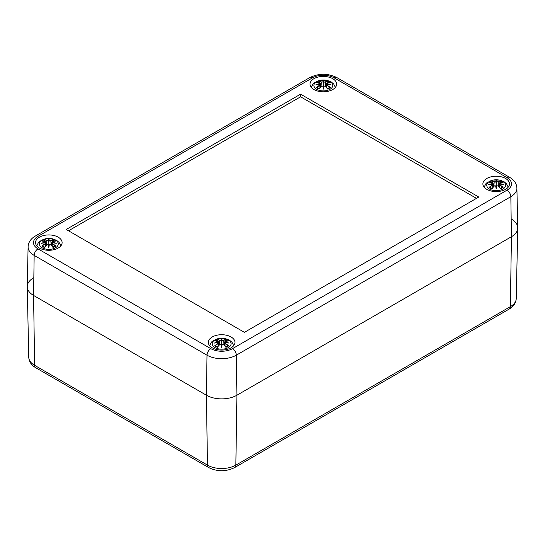 <?xml version="1.0" encoding="UTF-8"?>
<svg xmlns="http://www.w3.org/2000/svg" width="545" height="545" viewBox="0 0 545 545"><rect width="100%" height="100%" fill="white"/><g stroke="black" fill="none" stroke-linecap="round" stroke-linejoin="round"><path stroke-width="0.82" d="M511.435 219.124A21.568 12.453 180 0 1 517.75 228.083A21.568 12.453 180 0 1 511.435 236.734L236.911 395.227A21.568 12.453 180 0 1 206.412 395.227L33.565 295.438A21.568 12.453 180 0 1 27.25 286.786A21.568 12.453 180 0 1 33.565 277.827M476.487 198.36L300.588 96.806L68.513 230.794M300.588 94.162L478.769 197.038L244.412 332.341L66.231 229.472L300.588 94.162L300.588 96.806M28.102 246.783A20.717 11.963 0 0 0 34.165 255.387A5.389 3.113 -60 0 1 37.98 248.861A15.328 8.849 180 0 1 37.98 236.346A5.389 3.113 60 0 0 35.282 236.08C30.745 238.751 28.354 242.321 28.102 246.783L27.25 286.479A21.568 12.453 0 0 0 33.565 295.438L206.412 395.227A21.568 12.453 0 0 0 236.911 395.227L511.435 236.734A21.568 12.453 0 0 0 517.75 227.776L516.898 188.079C516.633 183.597 514.242 180.034 509.718 177.377A5.389 3.113 -60 0 0 507.02 177.65A15.328 8.849 180 0 1 507.02 190.164A5.389 3.113 60 0 1 510.835 196.691A20.717 11.963 0 0 0 516.898 188.079M39.41 248.036A13.298 7.678 180 0 1 35.514 242.607A13.298 7.678 180 0 1 48.818 234.929A13.298 7.678 180 0 1 62.116 242.607A13.298 7.678 180 0 1 53.907 249.699A13.298 7.678 180 0 1 39.41 248.036M212.257 347.826A13.298 7.678 180 0 1 208.36 342.396A13.298 7.678 180 0 1 221.665 334.719A13.298 7.678 180 0 1 234.963 342.396A13.298 7.678 180 0 1 226.754 349.488A13.298 7.678 180 0 1 212.257 347.826M486.78 189.333A13.298 7.678 180 0 1 482.884 183.903A13.298 7.678 180 0 1 496.182 176.226A13.298 7.678 180 0 1 509.486 183.903A13.298 7.678 180 0 1 501.271 190.995A13.298 7.678 180 0 1 486.78 189.333M313.934 89.543A13.298 7.678 180 0 1 310.037 84.114A13.298 7.678 180 0 1 323.335 76.436A13.298 7.678 180 0 1 336.64 84.114A13.298 7.678 180 0 1 328.424 91.206A13.298 7.678 180 0 1 313.934 89.543M330.011 89.298A9.435 5.45 180 0 1 314.22 86.853A9.435 5.45 180 0 1 325.781 80.183A9.435 5.45 180 0 1 330.011 89.298M316.897 82.636L316.393 82.554A23.326 14.333 46.7 0 1 319.656 83.051L319.861 83.732A23.142 20.86 168.6 0 0 315.868 84.822A23.142 16.221 6.9 0 1 319.861 84.332L319.656 85.184A23.326 16.684 124.8 0 0 316.393 87.479A8.148 4.707 180 0 0 319.07 89.026A23.326 9.749 -63.7 0 1 321.489 86.246L322.817 86.042A23.142 0.702 79 0 0 323.335 89.135A23.142 0.702 -79 0 0 323.859 86.042L325.188 86.246A23.326 9.749 63.7 0 1 327.606 89.026L327.606 89.026A8.148 4.707 180 0 0 330.284 87.479A23.326 16.684 -124.8 0 0 327.02 85.184L326.884 85.395A23.142 16.554 55.2 0 1 329.779 87.391L330.284 87.479M327.02 85.184L326.809 84.332A23.142 16.221 -6.9 0 1 330.808 84.822A23.142 20.86 -168.6 0 0 326.809 83.739L327.02 83.051A23.326 14.333 -46.7 0 1 330.284 82.554A8.148 4.707 180 0 0 327.606 81.007A23.326 12.099 107.7 0 0 325.188 81.995L323.859 82.029A23.142 3.944 -84.6 0 0 323.335 80.51A23.142 3.944 84.6 0 0 322.817 82.029L321.489 81.995A23.326 12.099 -107.7 0 0 319.07 81.007L319.67 83.01M326.809 84.332L326.162 87.173M326.693 84.373L326.741 87.84M330.808 84.822L329.487 84.625M326.762 84.298L329.555 84.611M326.428 84.741L326.809 83.732M329.779 82.636L330.284 82.554M329.418 87.568L329.779 87.391L329.418 87.568M325.188 81.995L325.317 82.2A23.142 12.004 -72.3 0 1 327.456 81.294L327.606 81.007M323.859 82.029L325.317 82.2L325.699 86.662M323.335 80.51L323.335 87.711L323.682 86.09A22.965 0.695 101 0 1 323.335 88.174L323.335 89.135M321.489 81.995L322.817 82.029M327.456 81.294L327.007 83.01M323.675 82.234L323.335 83.664L322.994 82.234M319.861 83.732L320.249 84.741L319.861 84.332M315.868 84.822L317.19 84.625M319.908 84.298L317.115 84.611M319.656 85.184L319.976 84.373M319.929 87.84L319.786 85.395A23.142 16.554 -55.2 0 0 316.897 87.391L316.393 87.479M321.489 86.246L321.352 86.301A23.142 9.674 116.3 0 0 319.22 88.733L319.22 88.733M322.987 86.09L323.335 88.174A22.965 0.695 -101 0 1 322.987 86.09L322.987 86.09M321.829 86.021L321.434 86.226M325.242 86.226L324.847 86.021M325.188 86.246L325.317 86.301A23.142 9.674 -116.3 0 1 327.456 88.733M502.858 189.088A9.435 5.45 180 0 1 487.067 186.642A9.435 5.45 180 0 1 498.627 179.973A9.435 5.45 180 0 1 502.858 189.088M489.744 182.425L489.24 182.343A23.326 14.333 46.7 0 1 492.503 182.841L492.707 183.529A23.142 20.86 168.6 0 0 488.715 184.612A23.142 16.221 6.9 0 1 492.707 184.128L492.503 184.98A23.326 16.684 124.8 0 0 489.24 187.269A8.148 4.707 180 0 0 491.917 188.815A23.326 9.749 -63.7 0 1 494.335 186.036L495.664 185.831A23.142 0.702 79 0 0 496.182 188.924A23.142 0.702 -79 0 0 496.699 185.831L498.035 186.036A23.326 9.749 63.7 0 1 500.453 188.815L500.453 188.815A8.148 4.707 180 0 0 503.13 187.269A23.326 16.684 -124.8 0 0 499.867 184.98L499.731 185.184A23.142 16.554 55.2 0 1 502.619 187.18L503.13 187.269M499.867 184.98L499.656 184.128A23.142 16.221 -6.9 0 1 503.655 184.612A23.142 20.86 -168.6 0 0 499.656 183.529L499.867 182.841A23.326 14.333 -46.7 0 1 503.13 182.343A8.148 4.707 180 0 0 500.453 180.797A23.326 12.099 107.7 0 0 498.035 181.785L496.699 181.819A23.142 3.944 -84.6 0 0 496.182 180.3A23.142 3.944 84.6 0 0 495.664 181.819L494.335 181.785A23.326 12.099 -107.7 0 0 491.917 180.797L492.517 182.807M499.656 184.128L499.009 186.969M499.54 184.162L499.588 187.63M503.655 184.612L502.333 184.414M499.608 184.087L502.401 184.401M499.867 182.841L499.656 183.529M499.731 182.895L499.274 184.53M502.933 182.33L499.274 183.297M502.619 182.425L503.13 182.343M502.265 187.364L502.619 187.18L502.265 187.364M498.035 181.785L498.164 181.989A23.142 12.004 -72.3 0 1 500.303 181.09L500.453 180.797M496.699 181.819L498.164 181.989L498.546 186.458M496.182 180.3L496.182 187.507L496.529 185.879A22.965 0.695 101 0 1 496.182 187.964L496.182 188.924M494.335 181.785L495.664 181.819M500.303 181.09L499.847 182.807M496.522 182.023L496.182 183.454L495.841 182.023M492.503 182.841L492.823 183.767L492.632 182.895M492.707 183.529L493.096 184.53L492.707 184.128M488.715 184.612L490.037 184.414M492.755 184.087L489.962 184.401M492.503 184.98L492.823 184.162M492.775 187.63L492.632 185.184A23.142 16.554 -55.2 0 0 489.744 187.18L489.24 187.269M494.335 186.036L494.199 186.09A23.142 9.674 116.3 0 0 492.067 188.522L492.067 188.522M495.834 185.879L496.182 187.964A22.965 0.695 -101 0 1 495.834 185.879L495.834 185.879M494.676 185.811L494.281 186.022M498.089 186.022L497.694 185.811M498.035 186.036L498.164 186.09A23.142 9.674 -116.3 0 1 500.303 188.522M55.488 247.791A9.435 5.45 180 0 1 39.703 245.345A9.435 5.45 180 0 1 51.257 238.676A9.435 5.45 180 0 1 55.488 247.791M42.381 241.128L41.87 241.047A23.326 14.333 46.7 0 1 45.133 241.544L45.344 242.232A23.142 20.86 168.6 0 0 41.345 243.315A23.142 16.221 6.9 0 1 45.344 242.825L45.133 243.676A23.326 16.684 124.8 0 0 41.87 245.972A8.148 4.707 180 0 0 44.547 247.519A23.326 9.749 -63.7 0 1 46.965 244.739L48.301 244.535A23.142 0.702 79 0 0 48.818 247.628A23.142 0.702 -79 0 0 49.336 244.535L50.665 244.739A23.326 9.749 63.7 0 1 53.083 247.519L53.083 247.519A8.148 4.707 180 0 0 55.76 245.972A23.326 16.684 -124.8 0 0 52.497 243.676L52.368 243.888A23.142 16.554 55.2 0 1 55.256 245.884L55.76 245.972M52.497 243.676L52.293 242.832A23.142 16.221 -6.9 0 1 56.285 243.315A23.142 20.86 -168.6 0 0 52.293 242.232L52.497 241.544A23.326 14.333 -46.7 0 1 55.76 241.047A8.148 4.707 180 0 0 53.083 239.5A23.326 12.099 107.7 0 0 50.665 240.488L49.336 240.522A23.142 3.944 -84.6 0 0 48.818 239.003A23.142 3.944 84.6 0 0 48.301 240.522L46.965 240.488A23.326 12.099 -107.7 0 0 44.547 239.5L45.153 241.503M52.293 242.832L51.646 245.666M52.177 242.866L52.225 246.333M56.285 243.315L54.963 243.118M52.245 242.791L55.038 243.104M51.904 243.234L52.293 242.232M55.256 241.128L55.76 241.047M54.902 246.061L55.256 245.884L54.902 246.061M50.665 240.488L50.801 240.692A23.142 12.004 -72.3 0 1 52.933 239.786L53.083 239.5M49.336 240.522L50.801 240.692L51.176 245.155M48.818 239.003L48.818 246.204L49.166 244.582A22.965 0.695 101 0 1 48.818 246.667L48.818 247.628M46.965 240.488L48.301 240.522M52.933 239.786L52.484 241.503M49.159 240.727L48.818 242.157L48.478 240.727M45.344 242.232L45.726 243.234L45.344 242.832M41.345 243.315L42.667 243.118M45.392 242.791L42.599 243.104M45.133 243.676L45.46 242.866M45.412 246.333L45.269 243.888A23.142 16.554 -55.2 0 0 42.381 245.884L41.87 245.972M46.965 244.739L46.836 244.794A23.142 9.674 116.3 0 0 44.697 247.226L44.697 247.226M48.471 244.582L48.818 246.667A22.965 0.695 -101 0 1 48.471 244.582L48.471 244.582M47.306 244.514L46.911 244.719M50.719 244.719L50.324 244.514M50.665 244.739L50.801 244.794A23.142 9.674 -116.3 0 1 52.933 247.226M228.335 347.581A9.435 5.45 180 0 1 212.55 345.142A9.435 5.45 180 0 1 224.104 338.465A9.435 5.45 180 0 1 228.335 347.581M215.221 340.918L214.716 340.836A23.326 14.333 46.7 0 1 217.98 341.334L218.191 342.022A23.142 20.86 168.6 0 0 214.192 343.105A23.142 16.221 6.9 0 1 218.191 342.621L217.98 343.473A23.326 16.684 124.8 0 0 214.716 345.768A8.148 4.707 180 0 0 217.394 347.308A23.326 9.749 -63.7 0 1 219.812 344.529L221.141 344.324A23.142 0.702 79 0 0 221.665 347.417A23.142 0.702 -79 0 0 222.183 344.324L223.511 344.529A23.326 9.749 63.7 0 1 225.93 347.308L225.93 347.308A8.148 4.707 180 0 0 228.607 345.768A23.326 16.684 -124.8 0 0 225.344 343.473L225.214 343.677A23.142 16.554 55.2 0 1 228.103 345.673L228.607 345.768M225.344 343.473L225.14 342.621A23.142 16.221 -6.9 0 1 229.132 343.105A23.142 20.86 -168.6 0 0 225.14 342.022L225.344 341.334A23.326 14.333 -46.7 0 1 228.607 340.836A8.148 4.707 180 0 0 225.93 339.29A23.326 12.099 107.7 0 0 223.511 340.278L222.183 340.312A23.142 3.944 -84.6 0 0 221.665 338.792A23.142 3.944 84.6 0 0 221.141 340.312L219.812 340.278A23.326 12.099 -107.7 0 0 217.394 339.29L217.993 341.299M225.14 342.621L224.492 345.462M225.024 342.655L225.071 346.123M229.132 343.105L227.81 342.907M225.092 342.58L227.885 342.894M225.344 341.334L225.14 342.022M225.214 341.388L224.751 343.023M228.416 340.823L224.751 341.79L224.37 345.326M228.103 340.918L228.607 340.836M227.749 345.857L228.103 345.673L227.749 345.857M223.511 340.278L223.648 340.482A23.142 12.004 -72.3 0 1 225.78 339.583L225.93 339.29M222.183 340.312L223.648 340.482L224.022 344.951M221.665 338.792L221.665 346L222.013 344.372A22.965 0.695 101 0 1 221.665 346.457L221.665 347.417M219.812 340.278L221.141 340.312M225.78 339.583L225.33 341.299M222.006 340.516L221.665 341.947L221.325 340.516M217.98 341.334L218.307 342.26L218.116 341.388M218.191 342.022L218.572 343.023L218.191 342.621M214.192 343.105L215.513 342.907M218.238 342.58L215.445 342.894M217.98 343.473L218.307 342.655M218.259 346.123L218.116 343.677A23.142 16.554 -55.2 0 0 215.221 345.673L214.716 345.768M219.812 344.529L219.683 344.583A23.142 9.674 116.3 0 0 217.544 347.015L217.544 347.015M221.318 344.372L221.665 346.457A22.965 0.695 -101 0 1 221.318 344.372L221.318 344.372M220.153 344.304L219.758 344.515M223.566 344.515L223.171 344.304M223.511 344.529L223.648 344.583A23.142 9.674 -116.3 0 1 225.78 347.015M208.592 467.521C217.305 471.786 226.018 471.786 234.732 467.521A5.389 3.113 -120 0 0 235.849 465.13A20.063 11.581 180 0 1 207.475 465.13L206.412 395.227L207.011 355.183L34.165 255.387L33.565 295.438L34.635 365.341A5.389 3.113 120 0 0 35.745 367.732L208.592 467.521A5.389 3.113 -60 0 1 207.475 465.13L34.635 365.341A20.063 11.581 180 0 1 28.756 357.295L27.25 286.786M234.732 467.521L509.255 309.029A5.389 3.113 -120 0 0 510.365 306.637L235.849 465.13L236.911 395.227L236.312 355.183A5.389 3.113 -120 0 0 232.504 348.657A15.328 8.849 180 0 1 210.826 348.657L37.98 248.861M509.255 309.029C513.574 306.569 515.904 303.088 516.244 298.592A20.063 11.581 180 0 1 510.365 306.637L511.435 236.734L510.835 196.691L236.312 355.183A20.717 11.963 0 0 1 207.011 355.183A5.389 3.113 -60 0 1 210.826 348.657M37.98 236.346L312.496 77.853A5.389 3.113 -120 0 0 309.805 77.588L35.282 236.08M312.496 77.853A15.328 8.849 180 0 1 334.174 77.853A5.389 3.113 -60 0 1 336.871 77.588C327.852 73.18 318.825 73.18 309.805 77.588M334.174 77.853L507.02 177.65M507.02 190.164L232.504 348.657M316.393 82.554A8.148 4.707 180 0 1 319.07 81.007M326.7 83.944A22.965 20.703 11.4 0 1 329.125 84.516M322.987 82.206A22.965 3.91 -95.4 0 1 323.335 81.069A22.965 3.91 95.4 0 1 323.682 82.206M319.22 81.294A23.142 12.004 72.3 0 1 321.352 82.2L320.978 86.662M317.551 84.516A22.965 20.703 -11.4 0 1 319.976 83.944M327.245 81.805A7.228 4.176 180 0 1 328.914 82.656M317.762 82.656A7.228 4.176 180 0 1 319.431 81.805M489.24 182.343A8.148 4.707 180 0 1 491.917 180.797M499.547 183.74A22.965 20.703 11.4 0 1 501.972 184.305M495.834 181.996A22.965 3.91 -95.4 0 1 496.182 180.865A22.965 3.91 95.4 0 1 496.529 181.996M492.067 181.09A23.142 12.004 72.3 0 1 494.199 181.989L493.825 186.458M490.398 184.305A22.965 20.703 -11.4 0 1 492.823 183.74M500.092 181.594A7.228 4.176 180 0 1 501.754 182.446M490.609 182.446A7.228 4.176 180 0 1 492.278 181.594M41.87 241.047A8.148 4.707 180 0 1 44.547 239.5M52.177 242.436A22.965 20.703 11.4 0 1 54.602 243.009M48.471 240.699A22.965 3.91 -95.4 0 1 48.818 239.562A22.965 3.91 95.4 0 1 49.166 240.699M44.697 239.786A23.142 12.004 72.3 0 1 46.836 240.692L46.454 245.155M43.028 243.009A22.965 20.703 -11.4 0 1 45.453 242.436M52.722 240.297A7.228 4.176 180 0 1 54.391 241.149M43.246 241.149A7.228 4.176 180 0 1 44.908 240.297M214.716 340.836A8.148 4.707 180 0 1 217.394 339.29M225.024 342.233A22.965 20.703 11.4 0 1 227.449 342.798M221.318 340.489A22.965 3.91 -95.4 0 1 221.665 339.358A22.965 3.91 95.4 0 1 222.013 340.489M217.544 339.583A23.142 12.004 72.3 0 1 219.683 340.482L219.301 344.951M215.875 342.798A22.965 20.703 -11.4 0 1 218.3 342.233M225.569 340.087A7.228 4.176 180 0 1 227.238 340.938M216.086 340.938A7.228 4.176 180 0 1 217.755 340.087M35.745 367.732C31.412 365.252 29.083 361.771 28.756 357.295M516.244 298.592L517.75 228.083M336.871 77.588L509.718 177.377M335.386 87.364L333.656 83.964L331.142 81.879L326.898 80.272L319.806 80.265L314.097 82.895L313.007 83.978L311.29 87.364M326.046 87.043L326.428 83.508L330.086 82.54M320.63 87.043L320.249 83.508L316.584 82.54M322.94 86.028L321.373 86.246L319.138 88.794M323.73 86.028L325.304 86.246L327.531 88.794M329.487 87.493L327.334 88.726M319.343 88.726L317.19 87.493M320.249 84.741L320.508 87.173M508.233 187.153L506.503 183.754L503.989 181.676L499.745 180.061L492.653 180.054L486.944 182.691L485.854 183.767L484.137 187.153M493.477 186.833L493.096 183.297L489.43 182.33M495.786 185.825L494.22 186.036L491.985 188.59M496.577 185.825L498.15 186.036L500.378 188.59M502.333 187.282L500.181 188.516M492.19 188.516L490.037 187.282M499.268 183.297L498.893 186.833M493.096 184.53L493.354 186.969M60.863 245.856L59.133 242.457L56.619 240.372L52.374 238.765L45.29 238.758L39.581 241.387L38.491 242.471L36.767 245.856M51.523 245.536L51.904 242L52.429 241.524M55.57 241.033L52.429 241.517M45.208 241.517L42.067 241.033M45.208 241.524L45.726 242M45.732 242L46.107 245.536M48.423 244.521L46.85 244.739L44.622 247.287M49.213 244.521L50.78 244.739L53.015 247.287M54.963 245.986L52.81 247.219M44.819 247.219L42.667 245.986M45.726 243.234L45.991 245.666M233.71 345.646L231.979 342.246L229.465 340.169L225.221 338.554L218.129 338.547L212.427 341.184L211.337 342.26L209.614 345.646M218.954 345.326L218.572 341.79L214.914 340.823M221.27 344.317L219.696 344.529L217.469 347.083M222.06 344.317L223.627 344.529L225.862 347.083M227.81 345.775L225.657 347.008M217.666 347.008L215.513 345.775M218.572 343.023L218.838 345.462"/></g></svg>
